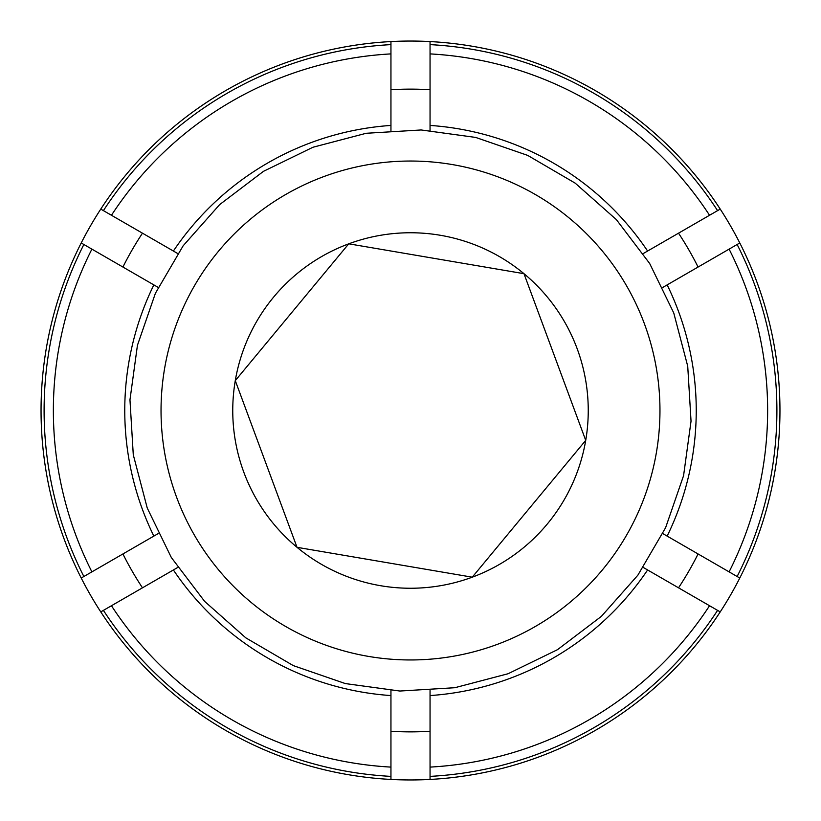 <?xml version="1.0" encoding="UTF-8"?>
<svg xmlns="http://www.w3.org/2000/svg" width="821" height="821" viewBox="0 0 821 821"><rect width="100%" height="100%" fill="white"/><g stroke="black" fill="none" stroke-linecap="round" stroke-linejoin="round"><path stroke-width="1.23" d="M390.95 89.725A321.37 321.37 0 0 1 430.05 89.725M158.186 287.401L81.217 242.965A369.45 369.45 0 0 1 390.95 41.563L390.95 53.899L390.95 41.563A369.45 369.45 0 0 1 430.05 41.563L430.05 130.447M410.5 41.05A369.45 369.45 0 0 1 739.783 242.965L662.814 287.401M643.264 253.545L720.233 209.098A369.45 369.45 0 0 1 720.233 611.902L643.264 567.455M430.05 690.553L430.05 779.437A369.45 369.45 0 0 1 390.95 779.437L390.95 767.101L390.95 779.437A369.45 369.45 0 0 1 81.217 578.035L123.612 553.559M430.05 731.275A321.37 321.37 0 0 1 390.95 731.275M698.076 553.959A321.37 321.37 0 0 1 678.526 587.815M678.526 233.185A321.37 321.37 0 0 1 698.076 267.041M122.924 267.041A321.37 321.37 0 0 1 142.474 233.185M142.474 587.815A321.37 321.37 0 0 1 122.924 553.959M153.845 284.897A285.739 285.739 0 0 0 153.845 536.103L158.186 533.599M662.814 533.599L739.783 578.035A369.45 369.45 0 0 1 410.5 779.95M390.95 44.621A366.402 366.402 0 0 0 103.415 210.628L111.451 215.266A357.135 357.135 0 0 1 390.95 53.899L390.95 130.447M717.585 210.628A366.402 366.402 0 0 0 430.05 44.621L430.05 53.899A357.135 357.135 0 0 1 709.549 215.266M430.05 44.621L430.05 41.563M430.05 779.437L430.05 776.379A366.402 366.402 0 0 0 717.585 610.372M709.549 605.734A357.135 357.135 0 0 1 430.05 767.101L430.05 776.379M390.95 690.553L390.95 767.101A357.135 357.135 0 0 1 111.451 605.734L177.736 567.455M111.451 605.734L100.767 611.902M83.865 244.494A366.402 366.402 0 0 0 83.865 576.506L153.845 536.103M83.865 576.506L81.217 578.035A369.45 369.45 0 0 1 81.217 242.965M111.451 215.266L177.736 253.545M103.415 210.628L100.767 209.098M737.135 576.506A366.402 366.402 0 0 0 737.135 244.494M729.099 571.868A357.135 357.135 0 0 0 729.099 249.132M91.901 249.132A357.135 357.135 0 0 0 91.901 571.868M103.415 610.372A366.402 366.402 0 0 0 390.95 776.379M667.155 536.103A285.739 285.739 0 0 0 667.155 284.897M647.605 251.031A285.739 285.739 0 0 0 430.05 125.428M390.95 125.428A285.739 285.739 0 0 0 173.395 251.031M430.05 695.572A285.739 285.739 0 0 0 647.605 569.969M173.395 569.969A285.739 285.739 0 0 0 390.95 695.572M353.738 244.668L348.751 243.816L235.278 380.636L297.028 547.32L472.249 577.184L585.722 440.364A177.757 177.757 0 0 0 523.972 273.68L518.985 272.829M554.852 357.022L523.972 273.68L348.751 243.816L235.278 380.636L297.028 547.32L472.249 577.184L585.722 440.364L523.972 273.68A177.757 177.757 0 0 0 235.278 380.636A177.757 177.757 0 0 0 472.249 577.184A177.757 177.757 0 0 0 585.722 440.364L554.852 357.022M176.577 497.167A249.461 249.461 0 0 1 323.833 176.577A249.461 249.461 0 0 1 644.423 323.833A249.461 249.461 0 0 1 497.167 644.423A249.461 249.461 0 0 1 176.577 497.167M673.754 312.965L649.668 263.49L616.397 219.648L575.203 183.155L527.687 155.385L475.667 137.425L421.142 129.964L366.207 133.279L312.975 147.246L263.49 171.332L219.659 204.603L183.155 245.787L155.395 293.302L137.435 345.323L129.964 399.858L133.279 454.793L147.246 508.035L171.332 557.521L204.614 601.362L245.818 637.855L293.333 665.626L345.354 683.575L399.878 691.036L454.813 687.721L508.045 673.754L557.521 649.657L601.352 616.386L637.855 575.193L665.615 527.677L683.575 475.657L691.036 421.132L687.721 366.197L673.754 312.965"/></g></svg>
